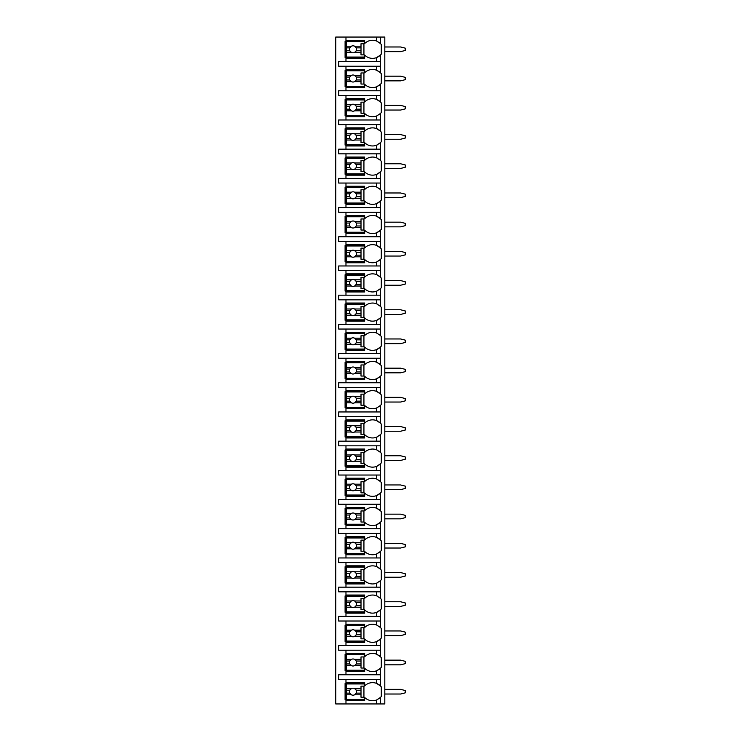 <?xml version="1.0" encoding="UTF-8"?>
<svg xmlns="http://www.w3.org/2000/svg" width="741" height="741" viewBox="0 0 741 741"><rect width="100%" height="100%" fill="white"/><g stroke="black" fill="none" stroke-linecap="round" stroke-linejoin="round"><path stroke-width="1.11" d="M380.272 697.605A11.096 11.096 0 0 0 380.429 697.448L380.429 703.95L384.811 703.95L384.811 37.05L335.756 37.05L335.756 703.95L345.973 703.95L345.973 682.637L364.665 682.637L364.665 685.925A11.096 11.096 0 0 1 376.632 683.415L380.429 685.925A11.096 11.096 0 0 0 380.263 685.758M384.811 689.352L400.575 689.352L405.244 690.519L405.244 692.854L400.575 694.021L384.811 694.021M384.811 660.148L400.575 660.148L405.244 661.324L405.244 663.658L400.575 664.825L384.811 664.825M384.811 630.952L400.575 630.952L405.244 632.119L405.244 634.453L400.575 635.621L384.811 635.621M384.811 601.757L400.575 601.757L405.244 602.924L405.244 605.258L400.575 606.425L384.811 606.425M384.811 572.552L400.575 572.552L405.244 573.719L405.244 576.063L400.575 577.23L384.811 577.23M384.811 543.357L400.575 543.357L405.244 544.524L405.244 546.858L400.575 548.025L384.811 548.025M384.811 514.161L400.575 514.161L405.244 515.328L405.244 517.663L400.575 518.83L384.811 518.83M384.811 484.957L400.575 484.957L405.244 486.124L405.244 488.467L400.575 489.634L384.811 489.634M384.811 455.761L400.575 455.761L405.244 456.928L405.244 459.263L400.575 460.43L384.811 460.43M384.811 426.566L400.575 426.566L405.244 427.733L405.244 430.067L400.575 431.234L384.811 431.234M384.811 397.361L400.575 397.361L405.244 398.528L405.244 400.862L400.575 402.039L384.811 402.039M384.811 368.166L400.575 368.166L405.244 369.333L405.244 371.667L400.575 372.834L384.811 372.834M384.811 338.961L400.575 338.961L405.244 340.138L405.244 342.472L400.575 343.639L384.811 343.639M384.811 309.766L400.575 309.766L405.244 310.933L405.244 313.267L400.575 314.434L384.811 314.434M384.811 280.57L400.575 280.57L405.244 281.737L405.244 284.072L400.575 285.239L384.811 285.239M384.811 251.366L400.575 251.366L405.244 252.533L405.244 254.876L400.575 256.043L384.811 256.043M384.811 222.17L400.575 222.17L405.244 223.337L405.244 225.672L400.575 226.839L384.811 226.839M384.811 192.975L400.575 192.975L405.244 194.142L405.244 196.476L400.575 197.643L384.811 197.643M384.811 163.77L400.575 163.77L405.244 164.937L405.244 167.281L400.575 168.448L384.811 168.448M384.811 134.575L400.575 134.575L405.244 135.742L405.244 138.076L400.575 139.243L384.811 139.243M384.811 105.379L400.575 105.379L405.244 106.547L405.244 108.881L400.575 110.048L384.811 110.048M384.811 76.175L400.575 76.175L405.244 77.342L405.244 79.676L400.575 80.852L384.811 80.852M384.811 46.979L400.575 46.979L405.244 48.146L405.244 50.481L400.575 51.648L384.811 51.648M376.632 66.245L376.632 70.238L380.429 72.748L380.429 66.245L338.674 66.245L338.674 61.577L380.429 61.577L380.429 55.075L376.632 57.585A11.096 11.096 0 0 0 377.919 56.974M380.272 84.428A11.096 11.096 0 0 0 380.429 84.279L376.632 86.78A11.096 11.096 0 0 1 364.665 84.279L364.665 87.568L345.973 87.568L345.973 86.688L345.093 86.688L345.093 70.339L345.973 70.339L345.973 69.459L364.665 69.459L364.665 72.748A11.096 11.096 0 0 1 376.632 70.238M345.973 87.568L345.973 90.773L338.674 90.773L338.674 95.45L345.973 95.45L345.973 98.655L364.665 98.655L364.665 101.943A11.096 11.096 0 0 1 376.632 99.442L380.429 101.943A11.096 11.096 0 0 0 380.263 101.786M380.272 113.632A11.096 11.096 0 0 0 380.429 113.475L376.632 115.985A11.096 11.096 0 0 1 364.665 113.475L364.665 116.763L345.973 116.763L345.973 115.883L345.093 115.883L345.093 99.535L345.973 99.535L345.973 98.655M345.973 116.763L345.973 119.977L338.674 119.977L338.674 124.645L345.973 124.645L345.973 127.86L364.665 127.86L364.665 131.148A11.096 11.096 0 0 1 376.632 128.638L380.429 131.148A11.096 11.096 0 0 0 380.263 130.99M380.272 142.828A11.096 11.096 0 0 0 380.429 142.67L376.632 145.18A11.096 11.096 0 0 1 364.665 142.67L364.665 145.958L345.973 145.958L345.973 145.088L345.093 145.088L345.093 128.73L345.973 128.73L345.973 127.86M345.973 145.958L345.973 149.173L338.674 149.173L338.674 153.841L345.973 153.841L345.973 157.055L364.665 157.055L364.665 160.343A11.096 11.096 0 0 1 376.632 157.833L380.429 160.343A11.096 11.096 0 0 0 380.263 160.186M380.272 172.032A11.096 11.096 0 0 0 380.429 171.875L376.632 174.376A11.096 11.096 0 0 1 364.665 171.875L364.665 175.163L345.973 175.163L345.973 174.283L345.093 174.283L345.093 157.935L345.973 157.935L345.973 157.055M345.973 175.163L345.973 178.368L338.674 178.368L338.674 183.046L345.973 183.046L345.973 186.26L364.665 186.26L364.665 189.548A11.096 11.096 0 0 1 376.632 187.038L380.429 189.548A11.096 11.096 0 0 0 380.263 189.381M380.272 201.228A11.096 11.096 0 0 0 380.429 201.07L376.632 203.58A11.096 11.096 0 0 1 364.665 201.07L364.665 204.359L345.973 204.359L345.973 203.479L345.093 203.479L345.093 187.13L345.973 187.13L345.973 186.26M345.973 204.359L345.973 207.573L338.674 207.573L338.674 212.241L345.973 212.241L345.973 215.455L364.665 215.455L364.665 218.743A11.096 11.096 0 0 1 376.632 216.233L380.429 218.743A11.096 11.096 0 0 0 380.263 218.586M380.272 230.423A11.096 11.096 0 0 0 380.429 230.266L376.632 232.776A11.096 11.096 0 0 1 364.665 230.266L364.665 233.554L345.973 233.554L345.973 232.683L345.093 232.683L345.093 216.335L345.973 216.335L345.973 215.455M345.973 233.554L345.973 236.768L338.674 236.768L338.674 241.446L345.973 241.446L345.973 244.65L364.665 244.65L364.665 247.939A11.096 11.096 0 0 1 376.632 245.438L380.429 247.939A11.096 11.096 0 0 0 380.263 247.781M380.272 259.628A11.096 11.096 0 0 0 380.429 259.47L376.632 261.981A11.096 11.096 0 0 1 364.665 259.47L364.665 262.759L345.973 262.759L345.973 261.879L345.093 261.879L345.093 245.53L345.973 245.53L345.973 244.65M345.973 262.759L345.973 265.973L338.674 265.973L338.674 270.641L345.973 270.641L345.973 273.855L364.665 273.855L364.665 277.143A11.096 11.096 0 0 1 376.632 274.633L380.429 277.143A11.096 11.096 0 0 0 380.263 276.977M380.272 288.823A11.096 11.096 0 0 0 380.429 288.666L376.632 291.176A11.096 11.096 0 0 1 364.665 288.666L364.665 291.954L345.973 291.954L345.973 291.083L345.093 291.083L345.093 274.726L345.973 274.726L345.973 273.855M345.973 291.954L345.973 295.168L338.674 295.168L338.674 299.836L345.973 299.836L345.973 303.05L364.665 303.05L364.665 306.339A11.096 11.096 0 0 1 376.632 303.829L380.429 306.339A11.096 11.096 0 0 0 380.263 306.181M380.272 318.019A11.096 11.096 0 0 0 380.429 317.87L376.632 320.371A11.096 11.096 0 0 1 364.665 317.87L364.665 321.159L345.973 321.159L345.973 320.279L345.093 320.279L345.093 303.93L345.973 303.93L345.973 303.05M345.973 321.159L345.973 324.363L338.674 324.363L338.674 329.041L345.973 329.041L345.973 332.246L364.665 332.246L364.665 335.534A11.096 11.096 0 0 1 376.632 333.033L380.429 335.534A11.096 11.096 0 0 0 380.263 335.377M380.272 347.223A11.096 11.096 0 0 0 380.429 347.066L376.632 349.576A11.096 11.096 0 0 1 364.665 347.066L364.665 350.354L345.973 350.354L345.973 349.474L345.093 349.474L345.093 333.126L345.973 333.126L345.973 332.246M345.973 350.354L345.973 353.568L338.674 353.568L338.674 358.236L345.973 358.236L345.973 361.451L364.665 361.451L364.665 364.739A11.096 11.096 0 0 1 376.632 362.229L380.429 364.739A11.096 11.096 0 0 0 380.263 364.572M380.272 376.419A11.096 11.096 0 0 0 380.429 376.261L376.632 378.771A11.096 11.096 0 0 1 364.665 376.261L364.665 379.549L345.973 379.549L345.973 378.679L345.093 378.679L345.093 362.321L345.973 362.321L345.973 361.451M345.973 379.549L345.973 382.764L338.674 382.764L338.674 387.432L345.973 387.432L345.973 390.646L364.665 390.646L364.665 393.934A11.096 11.096 0 0 1 376.632 391.424L380.429 393.934A11.096 11.096 0 0 0 380.263 393.777M380.272 405.614A11.096 11.096 0 0 0 380.429 405.466L376.632 407.967A11.096 11.096 0 0 1 364.665 405.466L364.665 408.754L345.973 408.754L345.973 407.874L345.093 407.874L345.093 391.526L345.973 391.526L345.973 390.646M345.973 408.754L345.973 411.959L338.674 411.959L338.674 416.637L345.973 416.637L345.973 419.841L364.665 419.841L364.665 423.13A11.096 11.096 0 0 1 376.632 420.629L380.429 423.13A11.096 11.096 0 0 0 380.263 422.972M380.272 434.819A11.096 11.096 0 0 0 380.429 434.661L376.632 437.171A11.096 11.096 0 0 1 364.665 434.661L364.665 437.95L345.973 437.95L345.973 437.07L345.093 437.07L345.093 420.721L345.973 420.721L345.973 419.841M345.973 437.95L345.973 441.164L338.674 441.164L338.674 445.832L345.973 445.832L345.973 449.046L364.665 449.046L364.665 452.334A11.096 11.096 0 0 1 376.632 449.824L380.429 452.334A11.096 11.096 0 0 0 380.263 452.177M380.272 464.014A11.096 11.096 0 0 0 380.429 463.857L376.632 466.367A11.096 11.096 0 0 1 364.665 463.857L364.665 467.145L345.973 467.145L345.973 466.274L345.093 466.274L345.093 449.917L345.973 449.917L345.973 449.046M345.973 467.145L345.973 470.359L338.674 470.359L338.674 475.027L345.973 475.027L345.973 478.241L364.665 478.241L364.665 481.53A11.096 11.096 0 0 1 376.632 479.019L380.429 481.53A11.096 11.096 0 0 0 380.263 481.372M380.272 493.219A11.096 11.096 0 0 0 380.429 493.061L376.632 495.562A11.096 11.096 0 0 1 364.665 493.061L364.665 496.35L345.973 496.35L345.973 495.47L345.093 495.47L345.093 479.121L345.973 479.121L345.973 478.241M345.973 496.35L345.973 499.554L338.674 499.554L338.674 504.232L345.973 504.232L345.973 507.446L364.665 507.446L364.665 510.734A11.096 11.096 0 0 1 376.632 508.224L380.429 510.734A11.096 11.096 0 0 0 380.263 510.568M380.272 522.414A11.096 11.096 0 0 0 380.429 522.257L376.632 524.767A11.096 11.096 0 0 1 364.665 522.257L364.665 525.545L345.973 525.545L345.973 524.665L345.093 524.665L345.093 508.317L345.973 508.317L345.973 507.446M345.973 525.545L345.973 528.759L338.674 528.759L338.674 533.427L345.973 533.427L345.973 536.641L364.665 536.641L364.665 539.93A11.096 11.096 0 0 1 376.632 537.42L380.429 539.93A11.096 11.096 0 0 0 380.263 539.772M380.272 551.61A11.096 11.096 0 0 0 380.429 551.452L376.632 553.962A11.096 11.096 0 0 1 364.665 551.452L364.665 554.74L345.973 554.74L345.973 553.87L345.093 553.87L345.093 537.521L345.973 537.521L345.973 536.641M345.973 554.74L345.973 557.954L338.674 557.954L338.674 562.632L345.973 562.632L345.973 565.837L364.665 565.837L364.665 569.125A11.096 11.096 0 0 1 376.632 566.624L380.429 569.125A11.096 11.096 0 0 0 380.263 568.968M380.272 580.814A11.096 11.096 0 0 0 380.429 580.657L376.632 583.167A11.096 11.096 0 0 1 364.665 580.657L364.665 583.945L345.973 583.945L345.973 583.065L345.093 583.065L345.093 566.717L345.973 566.717L345.973 565.837M345.973 583.945L345.973 587.159L338.674 587.159L338.674 591.827L345.973 591.827L345.973 595.042L364.665 595.042L364.665 598.33A11.096 11.096 0 0 1 376.632 595.82L380.429 598.33A11.096 11.096 0 0 0 380.263 598.163M380.272 610.01A11.096 11.096 0 0 0 380.429 609.852L376.632 612.362A11.096 11.096 0 0 1 364.665 609.852L364.665 613.14L345.973 613.14L345.973 612.27L345.093 612.27L345.093 595.912L345.973 595.912L345.973 595.042M345.973 613.14L345.973 616.355L338.674 616.355L338.674 621.023L345.973 621.023L345.973 624.237L364.665 624.237L364.665 627.525A11.096 11.096 0 0 1 376.632 625.015L380.429 627.525A11.096 11.096 0 0 0 380.263 627.368M380.272 639.205A11.096 11.096 0 0 0 380.429 639.057L376.632 641.558A11.096 11.096 0 0 1 364.665 639.057L364.665 642.345L345.973 642.345L345.973 641.465L345.093 641.465L345.093 625.117L345.973 625.117L345.973 624.237M345.973 642.345L345.973 645.55L338.674 645.55L338.674 650.227L345.973 650.227L345.973 653.432L364.665 653.432L364.665 656.721A11.096 11.096 0 0 1 376.632 654.22L380.429 656.721A11.096 11.096 0 0 0 380.263 656.563M380.272 668.41A11.096 11.096 0 0 0 380.429 668.252L376.632 670.762A11.096 11.096 0 0 1 364.665 668.252L364.665 671.541L345.973 671.541L345.973 670.661L345.093 670.661L345.093 654.312L345.973 654.312L345.973 653.432M345.973 671.541L345.973 674.755L338.674 674.755L338.674 679.423L345.973 679.423L345.973 682.637M364.665 699.865L345.093 699.865L345.093 683.508L364.665 683.508M376.632 61.577L376.632 57.585A11.096 11.096 0 0 1 364.665 55.075L364.665 58.363L345.973 58.363L345.973 57.492L345.093 57.492L345.093 41.135L345.973 41.135L345.973 40.264L364.665 40.264L364.665 43.552A11.096 11.096 0 0 1 376.632 41.042L380.429 43.552A11.096 11.096 0 0 0 380.263 43.386M380.429 703.95L345.973 703.95M345.973 679.423L380.429 679.423L380.429 685.925A11.096 11.096 0 0 1 381.3 686.916L381.3 696.457A11.096 11.096 0 0 1 380.429 697.448L376.632 699.958A11.096 11.096 0 0 0 377.919 699.347M380.429 37.05L380.429 43.552A11.096 11.096 0 0 1 381.3 44.543L381.3 54.084A11.096 11.096 0 0 1 380.272 55.232M345.973 650.227L380.429 650.227L380.429 656.721A11.096 11.096 0 0 1 381.3 657.721L381.3 667.252A11.096 11.096 0 0 1 380.429 668.252L380.429 674.755L345.973 674.755M345.973 621.023L380.429 621.023L380.429 627.525A11.096 11.096 0 0 1 381.3 628.525L381.3 638.057A11.096 11.096 0 0 1 380.429 639.057L380.429 645.55L345.973 645.55M345.973 591.827L380.429 591.827L380.429 598.33A11.096 11.096 0 0 1 381.3 599.321L381.3 608.861A11.096 11.096 0 0 1 380.429 609.852L380.429 616.355L345.973 616.355M345.973 562.632L380.429 562.632L380.429 569.125A11.096 11.096 0 0 1 381.3 570.125L381.3 579.657A11.096 11.096 0 0 1 380.429 580.657L380.429 587.159L345.973 587.159M345.973 533.427L380.429 533.427L380.429 539.93A11.096 11.096 0 0 1 381.3 540.93L381.3 550.461A11.096 11.096 0 0 1 380.429 551.452L380.429 557.954L345.973 557.954M345.973 504.232L380.429 504.232L380.429 510.734A11.096 11.096 0 0 1 381.3 511.725L381.3 521.256A11.096 11.096 0 0 1 380.429 522.257L380.429 528.759L345.973 528.759M345.973 475.027L380.429 475.027L380.429 481.53A11.096 11.096 0 0 1 381.3 482.53L381.3 492.061A11.096 11.096 0 0 1 380.429 493.061L380.429 499.554L345.973 499.554M345.973 445.832L380.429 445.832L380.429 452.334A11.096 11.096 0 0 1 381.3 453.335L381.3 462.866A11.096 11.096 0 0 1 380.429 463.857L380.429 470.359L345.973 470.359M345.973 416.637L380.429 416.637L380.429 423.13A11.096 11.096 0 0 1 381.3 424.13L381.3 433.661A11.096 11.096 0 0 1 380.429 434.661L380.429 441.164L345.973 441.164M345.973 387.432L380.429 387.432L380.429 393.934A11.096 11.096 0 0 1 381.3 394.934L381.3 404.466A11.096 11.096 0 0 1 380.429 405.466L380.429 411.959L345.973 411.959M345.973 358.236L380.429 358.236L380.429 364.739A11.096 11.096 0 0 1 381.3 365.73L381.3 375.27A11.096 11.096 0 0 1 380.429 376.261L380.429 382.764L345.973 382.764M345.973 329.041L380.429 329.041L380.429 335.534A11.096 11.096 0 0 1 381.3 336.534L381.3 346.066A11.096 11.096 0 0 1 380.429 347.066L380.429 353.568L345.973 353.568M345.973 299.836L380.429 299.836L380.429 306.339A11.096 11.096 0 0 1 381.3 307.339L381.3 316.87A11.096 11.096 0 0 1 380.429 317.87L380.429 324.363L345.973 324.363M345.973 270.641L380.429 270.641L380.429 277.143A11.096 11.096 0 0 1 381.3 278.134L381.3 287.665A11.096 11.096 0 0 1 380.429 288.666L380.429 295.168L345.973 295.168M345.973 241.446L380.429 241.446L380.429 247.939A11.096 11.096 0 0 1 381.3 248.939L381.3 258.47A11.096 11.096 0 0 1 380.429 259.47L380.429 265.973L345.973 265.973M345.973 212.241L380.429 212.241L380.429 218.743A11.096 11.096 0 0 1 381.3 219.744L381.3 229.275A11.096 11.096 0 0 1 380.429 230.266L380.429 236.768L345.973 236.768M345.973 183.046L380.429 183.046L380.429 189.548A11.096 11.096 0 0 1 381.3 190.539L381.3 200.07A11.096 11.096 0 0 1 380.429 201.07L380.429 207.573L345.973 207.573M345.973 153.841L380.429 153.841L380.429 160.343A11.096 11.096 0 0 1 381.3 161.343L381.3 170.875A11.096 11.096 0 0 1 380.429 171.875L380.429 178.368L345.973 178.368M345.973 124.645L380.429 124.645L380.429 131.148A11.096 11.096 0 0 1 381.3 132.139L381.3 141.679A11.096 11.096 0 0 1 380.429 142.67L380.429 149.173L345.973 149.173M345.973 95.45L380.429 95.45L380.429 101.943A11.096 11.096 0 0 1 381.3 102.943L381.3 112.475A11.096 11.096 0 0 1 380.429 113.475L380.429 119.977L345.973 119.977M380.263 72.59A11.096 11.096 0 0 1 381.3 73.748L381.3 83.279A11.096 11.096 0 0 1 380.429 84.279L380.429 90.773L345.973 90.773M345.973 700.736L364.665 700.736L364.665 697.448A11.096 11.096 0 0 0 376.632 699.958L376.632 703.95M379.022 698.652A11.096 11.096 0 0 0 379.809 698.031M380.429 66.245L380.429 61.577M380.429 679.423L380.429 674.755M380.429 650.227L380.429 645.55M380.429 621.023L380.429 616.355M380.429 591.827L380.429 587.159M380.429 562.632L380.429 557.954M380.429 533.427L380.429 528.759M380.429 504.232L380.429 499.554M380.429 475.027L380.429 470.359M380.429 445.832L380.429 441.164M380.429 416.637L380.429 411.959M380.429 387.432L380.429 382.764M380.429 358.236L380.429 353.568M380.429 329.041L380.429 324.363M380.429 299.836L380.429 295.168M380.429 270.641L380.429 265.973M380.429 241.446L380.429 236.768M380.429 212.241L380.429 207.573M380.429 183.046L380.429 178.368M380.429 153.841L380.429 149.173M380.429 124.645L380.429 119.977M380.429 95.45L380.429 90.773M345.973 37.05L345.973 40.264M345.973 66.245L345.973 69.459M345.973 58.363L345.973 61.577M379.79 685.332A11.096 11.096 0 0 0 379.003 684.712M377.91 684.017A11.096 11.096 0 0 0 376.632 683.415L376.632 679.423M346.408 688.574L346.408 683.952L364.22 683.952L364.22 686.138L361.006 686.138L361.006 688.574L354.624 688.574A3.501 3.501 0 0 0 351.401 688.574L346.408 688.574L346.408 693.15L349.826 693.15L351.401 694.799L346.408 694.799L346.408 699.421L364.22 699.421L364.22 697.235L361.006 697.235L361.006 694.799L354.624 694.799L356.199 693.15L361.006 693.15L361.006 694.799M346.408 690.223L349.826 690.223A3.501 3.501 0 0 1 351.401 688.574L349.826 690.223A3.501 3.501 0 0 0 354.624 694.799A3.501 3.501 0 0 0 356.199 690.223L361.006 690.223L361.006 693.15M361.006 688.574L361.006 690.223M356.199 690.223L354.624 688.574A3.501 3.501 0 0 1 356.199 690.223M363.933 697.235L363.933 686.138M346.408 693.15L346.408 694.799M364.665 57.492L345.973 57.492L345.973 41.135L364.665 41.135M379.79 42.959A11.096 11.096 0 0 0 379.003 42.339M377.91 41.644A11.096 11.096 0 0 0 377.178 41.274M376.632 41.042L376.632 37.05M379.022 56.279A11.096 11.096 0 0 0 379.809 55.658M346.408 46.201L346.408 41.579L364.22 41.579L364.22 43.765L361.006 43.765L361.006 46.201L354.624 46.201A3.501 3.501 0 0 0 351.401 46.201L346.408 46.201L346.408 50.777L349.826 50.777L351.401 52.426L346.408 52.426L346.408 57.048L364.22 57.048L364.22 54.862L361.006 54.862L361.006 52.426L354.624 52.426L356.199 50.777L361.006 50.777L361.006 52.426M346.408 47.85L349.826 47.85A3.501 3.501 0 0 1 351.401 46.201L349.826 47.85A3.501 3.501 0 0 0 354.624 52.426A3.501 3.501 0 0 0 356.199 47.85L361.006 47.85L361.006 50.777M361.006 46.201L361.006 47.85M356.199 47.85L354.624 46.201A3.501 3.501 0 0 1 356.199 47.85M363.933 54.862L363.933 43.765M346.408 50.777L346.408 52.426M364.665 670.661L345.973 670.661L345.973 654.312L364.665 654.312M379.79 656.128A11.096 11.096 0 0 0 379.003 655.507M377.91 654.822A11.096 11.096 0 0 0 377.178 654.451M376.632 654.22L376.632 650.227M376.632 674.755L376.632 670.762A11.096 11.096 0 0 0 377.919 670.151M379.022 669.456A11.096 11.096 0 0 0 379.809 668.836M346.408 659.379L346.408 654.748L364.22 654.748L364.22 656.943L361.006 656.943L361.006 659.379L354.624 659.379A3.501 3.501 0 0 0 351.401 659.379L346.408 659.379L346.408 663.945L349.826 663.945L351.401 665.603L346.408 665.603L346.408 670.225L364.22 670.225L364.22 668.039L361.006 668.039L361.006 665.603L354.624 665.603L356.199 663.945L361.006 663.945L361.006 665.603M346.408 661.028L349.826 661.028A3.501 3.501 0 0 1 351.401 659.379L349.826 661.028A3.501 3.501 0 0 0 354.624 665.603A3.501 3.501 0 0 0 356.199 661.028L361.006 661.028L361.006 663.945M361.006 659.379L361.006 661.028M356.199 661.028L354.624 659.379A3.501 3.501 0 0 1 356.199 661.028M363.933 668.039L363.933 656.943M346.408 663.945L346.408 665.603M364.665 641.465L345.973 641.465L345.973 625.117L364.665 625.117M379.79 626.932A11.096 11.096 0 0 0 379.003 626.312M377.91 625.626A11.096 11.096 0 0 0 377.178 625.247M376.632 625.015L376.632 621.023M376.632 645.55L376.632 641.558A11.096 11.096 0 0 0 377.919 640.956M379.022 640.252A11.096 11.096 0 0 0 379.809 639.631M346.408 630.174L346.408 625.552L364.22 625.552L364.22 627.738L361.006 627.738L361.006 630.174L354.624 630.174A3.501 3.501 0 0 0 351.401 630.174L346.408 630.174L346.408 634.75L349.826 634.75L351.401 636.399L346.408 636.399L346.408 641.03L364.22 641.03L364.22 638.835L361.006 638.835L361.006 636.399L354.624 636.399L356.199 634.75L361.006 634.75L361.006 636.399M346.408 631.832L349.826 631.832A3.501 3.501 0 0 1 351.401 630.174L349.826 631.832A3.501 3.501 0 0 0 354.624 636.399A3.501 3.501 0 0 0 356.199 631.832L361.006 631.832L361.006 634.75M361.006 630.174L361.006 631.832M356.199 631.832L354.624 630.174A3.501 3.501 0 0 1 356.199 631.832M363.933 638.835L363.933 627.738M346.408 634.75L346.408 636.399M364.665 612.27L345.973 612.27L345.973 595.912L364.665 595.912M379.79 597.737A11.096 11.096 0 0 0 379.003 597.116M377.91 596.422A11.096 11.096 0 0 0 377.178 596.051M376.632 595.82L376.632 591.827M376.632 616.355L376.632 612.362A11.096 11.096 0 0 0 377.919 611.751M379.022 611.056A11.096 11.096 0 0 0 379.809 610.436M346.408 600.979L346.408 596.357L364.22 596.357L364.22 598.543L361.006 598.543L361.006 600.979L354.624 600.979A3.501 3.501 0 0 0 351.401 600.979L346.408 600.979L346.408 605.554L349.826 605.554L351.401 607.203L346.408 607.203L346.408 611.825L364.22 611.825L364.22 609.639L361.006 609.639L361.006 607.203L354.624 607.203L356.199 605.554L361.006 605.554L361.006 607.203M346.408 602.628L349.826 602.628A3.501 3.501 0 0 1 351.401 600.979L349.826 602.628A3.501 3.501 0 0 0 354.624 607.203A3.501 3.501 0 0 0 356.199 602.628L361.006 602.628L361.006 605.554M361.006 600.979L361.006 602.628M356.199 602.628L354.624 600.979A3.501 3.501 0 0 1 356.199 602.628M363.933 609.639L363.933 598.543M346.408 605.554L346.408 607.203M364.665 583.065L345.973 583.065L345.973 566.717L364.665 566.717M379.79 568.532A11.096 11.096 0 0 0 379.003 567.912M377.91 567.226A11.096 11.096 0 0 0 377.178 566.856M376.632 566.624L376.632 562.632M376.632 587.159L376.632 583.167A11.096 11.096 0 0 0 377.919 582.556M379.022 581.861A11.096 11.096 0 0 0 379.809 581.24M346.408 571.783L346.408 567.152L364.22 567.152L364.22 569.347L361.006 569.347L361.006 571.783L354.624 571.783A3.501 3.501 0 0 0 351.401 571.783L346.408 571.783L346.408 576.35L349.826 576.35L351.401 578.008L346.408 578.008L346.408 582.63L364.22 582.63L364.22 580.435L361.006 580.435L361.006 578.008L354.624 578.008L356.199 576.35L361.006 576.35L361.006 578.008M346.408 573.432L349.826 573.432A3.501 3.501 0 0 1 351.401 571.783L349.826 573.432A3.501 3.501 0 0 0 354.624 578.008A3.501 3.501 0 0 0 356.199 573.432L361.006 573.432L361.006 576.35M361.006 571.783L361.006 573.432M356.199 573.432L354.624 571.783A3.501 3.501 0 0 1 356.199 573.432M363.933 580.435L363.933 569.347M346.408 576.35L346.408 578.008M364.665 553.87L345.973 553.87L345.973 537.521L364.665 537.521M379.79 539.337A11.096 11.096 0 0 0 379.003 538.716M377.91 538.022A11.096 11.096 0 0 0 377.178 537.651M376.632 537.42L376.632 533.427M376.632 557.954L376.632 553.962A11.096 11.096 0 0 0 377.919 553.351M379.022 552.656A11.096 11.096 0 0 0 379.809 552.036M346.408 542.579L346.408 537.957L364.22 537.957L364.22 540.143L361.006 540.143L361.006 542.579L354.624 542.579A3.501 3.501 0 0 0 351.401 542.579L346.408 542.579L346.408 547.154L349.826 547.154L351.401 548.803L346.408 548.803L346.408 553.434L364.22 553.434L364.22 551.239L361.006 551.239L361.006 548.803L354.624 548.803L356.199 547.154L361.006 547.154L361.006 548.803M346.408 544.237L349.826 544.237A3.501 3.501 0 0 1 351.401 542.579L349.826 544.237A3.501 3.501 0 0 0 354.624 548.803A3.501 3.501 0 0 0 356.199 544.237L361.006 544.237L361.006 547.154M361.006 542.579L361.006 544.237M356.199 544.237L354.624 542.579A3.501 3.501 0 0 1 356.199 544.237M363.933 551.239L363.933 540.143M346.408 547.154L346.408 548.803M364.665 524.665L345.973 524.665L345.973 508.317L364.665 508.317M379.79 510.141A11.096 11.096 0 0 0 379.003 509.512M377.91 508.826A11.096 11.096 0 0 0 377.178 508.456M376.632 508.224L376.632 504.232M376.632 528.759L376.632 524.767A11.096 11.096 0 0 0 377.919 524.156M379.022 523.461A11.096 11.096 0 0 0 379.809 522.84M346.408 513.383L346.408 508.752L364.22 508.752L364.22 510.947L361.006 510.947L361.006 513.383L354.624 513.383A3.501 3.501 0 0 0 351.401 513.383L346.408 513.383L346.408 517.95L349.826 517.95L351.401 519.608L346.408 519.608L346.408 524.23L364.22 524.23L364.22 522.044L361.006 522.044L361.006 519.608L354.624 519.608L356.199 517.95L361.006 517.95L361.006 519.608M346.408 515.032L349.826 515.032A3.501 3.501 0 0 1 351.401 513.383L349.826 515.032A3.501 3.501 0 0 0 354.624 519.608A3.501 3.501 0 0 0 356.199 515.032L361.006 515.032L361.006 517.95M361.006 513.383L361.006 515.032M356.199 515.032L354.624 513.383A3.501 3.501 0 0 1 356.199 515.032M363.933 522.044L363.933 510.947M346.408 517.95L346.408 519.608M364.665 495.47L345.973 495.47L345.973 479.121L364.665 479.121M379.79 480.937A11.096 11.096 0 0 0 379.003 480.316M377.91 479.631A11.096 11.096 0 0 0 377.178 479.26M376.632 479.019L376.632 475.027M376.632 499.554L376.632 495.562A11.096 11.096 0 0 0 377.919 494.96M379.022 494.256A11.096 11.096 0 0 0 379.809 493.645M346.408 484.179L346.408 479.557L364.22 479.557L364.22 481.752L361.006 481.752L361.006 484.179L354.624 484.179A3.501 3.501 0 0 0 351.401 484.179L346.408 484.179L346.408 488.754L349.826 488.754L351.401 490.403L346.408 490.403L346.408 495.034L364.22 495.034L364.22 492.839L361.006 492.839L361.006 490.403L354.624 490.403L356.199 488.754L361.006 488.754L361.006 490.403M346.408 485.837L349.826 485.837A3.501 3.501 0 0 1 351.401 484.179L349.826 485.837A3.501 3.501 0 0 0 354.624 490.403A3.501 3.501 0 0 0 356.199 485.837L361.006 485.837L361.006 488.754M361.006 484.179L361.006 485.837M356.199 485.837L354.624 484.179A3.501 3.501 0 0 1 356.199 485.837M363.933 492.839L363.933 481.752M346.408 488.754L346.408 490.403M364.665 466.274L345.973 466.274L345.973 449.917L364.665 449.917M379.79 451.741A11.096 11.096 0 0 0 379.003 451.121M377.91 450.426A11.096 11.096 0 0 0 377.178 450.056M376.632 449.824L376.632 445.832M376.632 470.359L376.632 466.367A11.096 11.096 0 0 0 377.919 465.756M379.022 465.061A11.096 11.096 0 0 0 379.809 464.44M346.408 454.983L346.408 450.361L364.22 450.361L364.22 452.547L361.006 452.547L361.006 454.983L354.624 454.983A3.501 3.501 0 0 0 351.401 454.983L346.408 454.983L346.408 459.559L349.826 459.559L351.401 461.208L346.408 461.208L346.408 465.83L364.22 465.83L364.22 463.644L361.006 463.644L361.006 461.208L354.624 461.208L356.199 459.559L361.006 459.559L361.006 461.208M346.408 456.632L349.826 456.632A3.501 3.501 0 0 1 351.401 454.983L349.826 456.632A3.501 3.501 0 0 0 354.624 461.208A3.501 3.501 0 0 0 356.199 456.632L361.006 456.632L361.006 459.559M361.006 454.983L361.006 456.632M356.199 456.632L354.624 454.983A3.501 3.501 0 0 1 356.199 456.632M363.933 463.644L363.933 452.547M346.408 459.559L346.408 461.208M364.665 437.07L345.973 437.07L345.973 420.721L364.665 420.721M379.79 422.537A11.096 11.096 0 0 0 379.003 421.916M377.91 421.231A11.096 11.096 0 0 0 377.178 420.86M376.632 420.629L376.632 416.637M376.632 441.164L376.632 437.171A11.096 11.096 0 0 0 377.919 436.56M379.022 435.865A11.096 11.096 0 0 0 379.809 435.245M346.408 425.788L346.408 421.157L364.22 421.157L364.22 423.352L361.006 423.352L361.006 425.788L354.624 425.788A3.501 3.501 0 0 0 351.401 425.788L346.408 425.788L346.408 430.354L349.826 430.354L351.401 432.012L346.408 432.012L346.408 436.634L364.22 436.634L364.22 434.448L361.006 434.448L361.006 432.012L354.624 432.012L356.199 430.354L361.006 430.354L361.006 432.012M346.408 427.437L349.826 427.437A3.501 3.501 0 0 1 351.401 425.788L349.826 427.437A3.501 3.501 0 0 0 354.624 432.012A3.501 3.501 0 0 0 356.199 427.437L361.006 427.437L361.006 430.354M361.006 425.788L361.006 427.437M356.199 427.437L354.624 425.788A3.501 3.501 0 0 1 356.199 427.437M363.933 434.448L363.933 423.352M346.408 430.354L346.408 432.012M364.665 407.874L345.973 407.874L345.973 391.526L364.665 391.526M379.79 393.341A11.096 11.096 0 0 0 379.003 392.721M377.91 392.035A11.096 11.096 0 0 0 377.178 391.665M376.632 391.424L376.632 387.432M376.632 411.959L376.632 407.967A11.096 11.096 0 0 0 377.919 407.365M379.022 406.661A11.096 11.096 0 0 0 379.809 406.04M346.408 396.583L346.408 391.961L364.22 391.961L364.22 394.147L361.006 394.147L361.006 396.583L354.624 396.583A3.501 3.501 0 0 0 351.401 396.583L346.408 396.583L346.408 401.159L349.826 401.159L351.401 402.808L346.408 402.808L346.408 407.439L364.22 407.439L364.22 405.244L361.006 405.244L361.006 402.808L354.624 402.808L356.199 401.159L361.006 401.159L361.006 402.808M346.408 398.241L349.826 398.241A3.501 3.501 0 0 1 351.401 396.583L349.826 398.241A3.501 3.501 0 0 0 354.624 402.808A3.501 3.501 0 0 0 356.199 398.241L361.006 398.241L361.006 401.159M361.006 396.583L361.006 398.241M356.199 398.241L354.624 396.583A3.501 3.501 0 0 1 356.199 398.241M363.933 405.244L363.933 394.147M346.408 401.159L346.408 402.808M364.665 378.679L345.973 378.679L345.973 362.321L364.665 362.321M379.79 364.146A11.096 11.096 0 0 0 379.003 363.525M377.91 362.831A11.096 11.096 0 0 0 377.178 362.46M376.632 362.229L376.632 358.236M376.632 382.764L376.632 378.771A11.096 11.096 0 0 0 377.919 378.16M379.022 377.465A11.096 11.096 0 0 0 379.809 376.845M346.408 367.388L346.408 362.766L364.22 362.766L364.22 364.952L361.006 364.952L361.006 367.388L354.624 367.388A3.501 3.501 0 0 0 351.401 367.388L346.408 367.388L346.408 371.963L349.826 371.963L351.401 373.612L346.408 373.612L346.408 378.234L364.22 378.234L364.22 376.048L361.006 376.048L361.006 373.612L354.624 373.612L356.199 371.963L361.006 371.963L361.006 373.612M346.408 369.037L349.826 369.037A3.501 3.501 0 0 1 351.401 367.388L349.826 369.037A3.501 3.501 0 0 0 354.624 373.612A3.501 3.501 0 0 0 356.199 369.037L361.006 369.037L361.006 371.963M361.006 367.388L361.006 369.037M356.199 369.037L354.624 367.388A3.501 3.501 0 0 1 356.199 369.037M363.933 376.048L363.933 364.952M346.408 371.963L346.408 373.612M364.665 349.474L345.973 349.474L345.973 333.126L364.665 333.126M379.79 334.941A11.096 11.096 0 0 0 379.003 334.321M377.91 333.635A11.096 11.096 0 0 0 377.178 333.265M376.632 333.033L376.632 329.041M376.632 353.568L376.632 349.576A11.096 11.096 0 0 0 377.919 348.965M379.022 348.27A11.096 11.096 0 0 0 379.809 347.649M346.408 338.192L346.408 333.561L364.22 333.561L364.22 335.756L361.006 335.756L361.006 338.192L354.624 338.192A3.501 3.501 0 0 0 351.401 338.192L346.408 338.192L346.408 342.759L349.826 342.759L351.401 344.417L346.408 344.417L346.408 349.039L364.22 349.039L364.22 346.853L361.006 346.853L361.006 344.417L354.624 344.417L356.199 342.759L361.006 342.759L361.006 344.417M346.408 339.841L349.826 339.841A3.501 3.501 0 0 1 351.401 338.192L349.826 339.841A3.501 3.501 0 0 0 354.624 344.417A3.501 3.501 0 0 0 356.199 339.841L361.006 339.841L361.006 342.759M361.006 338.192L361.006 339.841M356.199 339.841L354.624 338.192A3.501 3.501 0 0 1 356.199 339.841M363.933 346.853L363.933 335.756M346.408 342.759L346.408 344.417M364.665 320.279L345.973 320.279L345.973 303.93L364.665 303.93M379.79 305.746A11.096 11.096 0 0 0 379.003 305.125M377.91 304.44A11.096 11.096 0 0 0 377.178 304.06M376.632 303.829L376.632 299.836M376.632 324.363L376.632 320.371A11.096 11.096 0 0 0 377.919 319.769M379.022 319.065A11.096 11.096 0 0 0 379.809 318.445M346.408 308.988L346.408 304.366L364.22 304.366L364.22 306.552L361.006 306.552L361.006 308.988L354.624 308.988A3.501 3.501 0 0 0 351.401 308.988L346.408 308.988L346.408 313.563L349.826 313.563L351.401 315.212L346.408 315.212L346.408 319.843L364.22 319.843L364.22 317.648L361.006 317.648L361.006 315.212L354.624 315.212L356.199 313.563L361.006 313.563L361.006 315.212M346.408 310.646L349.826 310.646A3.501 3.501 0 0 1 351.401 308.988L349.826 310.646A3.501 3.501 0 0 0 354.624 315.212A3.501 3.501 0 0 0 356.199 310.646L361.006 310.646L361.006 313.563M361.006 308.988L361.006 310.646M356.199 310.646L354.624 308.988A3.501 3.501 0 0 1 356.199 310.646M363.933 317.648L363.933 306.552M346.408 313.563L346.408 315.212M364.665 291.083L345.973 291.083L345.973 274.726L364.665 274.726M379.79 276.55A11.096 11.096 0 0 0 379.003 275.93M377.91 275.235A11.096 11.096 0 0 0 377.178 274.865M376.632 274.633L376.632 270.641M376.632 295.168L376.632 291.176A11.096 11.096 0 0 0 377.919 290.565M379.022 289.87A11.096 11.096 0 0 0 379.809 289.249M346.408 279.792L346.408 275.17L364.22 275.17L364.22 277.356L361.006 277.356L361.006 279.792L354.624 279.792A3.501 3.501 0 0 0 351.401 279.792L346.408 279.792L346.408 284.368L349.826 284.368L351.401 286.017L346.408 286.017L346.408 290.639L364.22 290.639L364.22 288.453L361.006 288.453L361.006 286.017L354.624 286.017L356.199 284.368L361.006 284.368L361.006 286.017M346.408 281.441L349.826 281.441A3.501 3.501 0 0 1 351.401 279.792L349.826 281.441A3.501 3.501 0 0 0 354.624 286.017A3.501 3.501 0 0 0 356.199 281.441L361.006 281.441L361.006 284.368M361.006 279.792L361.006 281.441M356.199 281.441L354.624 279.792A3.501 3.501 0 0 1 356.199 281.441M363.933 288.453L363.933 277.356M346.408 284.368L346.408 286.017M364.665 261.879L345.973 261.879L345.973 245.53L364.665 245.53M379.79 247.346A11.096 11.096 0 0 0 379.003 246.725M377.91 246.04A11.096 11.096 0 0 0 377.178 245.669M376.632 245.438L376.632 241.446M376.632 265.973L376.632 261.981A11.096 11.096 0 0 0 377.919 261.369M379.022 260.675A11.096 11.096 0 0 0 379.809 260.054M346.408 250.597L346.408 245.966L364.22 245.966L364.22 248.161L361.006 248.161L361.006 250.597L354.624 250.597A3.501 3.501 0 0 0 351.401 250.597L346.408 250.597L346.408 255.163L349.826 255.163L351.401 256.821L346.408 256.821L346.408 261.443L364.22 261.443L364.22 259.248L361.006 259.248L361.006 256.821L354.624 256.821L356.199 255.163L361.006 255.163L361.006 256.821M346.408 252.246L349.826 252.246A3.501 3.501 0 0 1 351.401 250.597L349.826 252.246A3.501 3.501 0 0 0 354.624 256.821A3.501 3.501 0 0 0 356.199 252.246L361.006 252.246L361.006 255.163M361.006 250.597L361.006 252.246M356.199 252.246L354.624 250.597A3.501 3.501 0 0 1 356.199 252.246M363.933 259.248L363.933 248.161M346.408 255.163L346.408 256.821M364.665 232.683L345.973 232.683L345.973 216.335L364.665 216.335M379.79 218.15A11.096 11.096 0 0 0 379.003 217.53M377.91 216.835A11.096 11.096 0 0 0 377.178 216.465M376.632 216.233L376.632 212.241M376.632 236.768L376.632 232.776A11.096 11.096 0 0 0 377.919 232.165M379.022 231.47A11.096 11.096 0 0 0 379.809 230.849M346.408 221.392L346.408 216.77L364.22 216.77L364.22 218.956L361.006 218.956L361.006 221.392L354.624 221.392A3.501 3.501 0 0 0 351.401 221.392L346.408 221.392L346.408 225.968L349.826 225.968L351.401 227.617L346.408 227.617L346.408 232.248L364.22 232.248L364.22 230.053L361.006 230.053L361.006 227.617L354.624 227.617L356.199 225.968L361.006 225.968L361.006 227.617M346.408 223.05L349.826 223.05A3.501 3.501 0 0 1 351.401 221.392L349.826 223.05A3.501 3.501 0 0 0 354.624 227.617A3.501 3.501 0 0 0 356.199 223.05L361.006 223.05L361.006 225.968M361.006 221.392L361.006 223.05M356.199 223.05L354.624 221.392A3.501 3.501 0 0 1 356.199 223.05M363.933 230.053L363.933 218.956M346.408 225.968L346.408 227.617M364.665 203.479L345.973 203.479L345.973 187.13L364.665 187.13M379.79 188.955A11.096 11.096 0 0 0 379.003 188.325M377.91 187.64A11.096 11.096 0 0 0 377.178 187.269M376.632 187.038L376.632 183.046M376.632 207.573L376.632 203.58A11.096 11.096 0 0 0 377.919 202.969M379.022 202.274A11.096 11.096 0 0 0 379.809 201.654M346.408 192.197L346.408 187.566L364.22 187.566L364.22 189.761L361.006 189.761L361.006 192.197L354.624 192.197A3.501 3.501 0 0 0 351.401 192.197L346.408 192.197L346.408 196.763L349.826 196.763L351.401 198.421L346.408 198.421L346.408 203.043L364.22 203.043L364.22 200.857L361.006 200.857L361.006 198.421L354.624 198.421L356.199 196.763L361.006 196.763L361.006 198.421M346.408 193.846L349.826 193.846A3.501 3.501 0 0 1 351.401 192.197L349.826 193.846A3.501 3.501 0 0 0 354.624 198.421A3.501 3.501 0 0 0 356.199 193.846L361.006 193.846L361.006 196.763M361.006 192.197L361.006 193.846M356.199 193.846L354.624 192.197A3.501 3.501 0 0 1 356.199 193.846M363.933 200.857L363.933 189.761M346.408 196.763L346.408 198.421M364.665 174.283L345.973 174.283L345.973 157.935L364.665 157.935M379.79 159.75A11.096 11.096 0 0 0 379.003 159.13M377.91 158.444A11.096 11.096 0 0 0 377.178 158.074M376.632 157.833L376.632 153.841M376.632 178.368L376.632 174.376A11.096 11.096 0 0 0 377.919 173.774M379.022 173.07A11.096 11.096 0 0 0 379.809 172.458M346.408 162.992L346.408 158.37L364.22 158.37L364.22 160.565L361.006 160.565L361.006 162.992L354.624 162.992A3.501 3.501 0 0 0 351.401 162.992L346.408 162.992L346.408 167.568L349.826 167.568L351.401 169.217L346.408 169.217L346.408 173.848L364.22 173.848L364.22 171.653L361.006 171.653L361.006 169.217L354.624 169.217L356.199 167.568L361.006 167.568L361.006 169.217M346.408 164.65L349.826 164.65A3.501 3.501 0 0 1 351.401 162.992L349.826 164.65A3.501 3.501 0 0 0 354.624 169.217A3.501 3.501 0 0 0 356.199 164.65L361.006 164.65L361.006 167.568M361.006 162.992L361.006 164.65M356.199 164.65L354.624 162.992A3.501 3.501 0 0 1 356.199 164.65M363.933 171.653L363.933 160.565M346.408 167.568L346.408 169.217M364.665 145.088L345.973 145.088L345.973 128.73L364.665 128.73M379.79 130.555A11.096 11.096 0 0 0 379.003 129.934M377.91 129.24A11.096 11.096 0 0 0 377.178 128.869M376.632 128.638L376.632 124.645M376.632 149.173L376.632 145.18A11.096 11.096 0 0 0 377.919 144.569M379.022 143.874A11.096 11.096 0 0 0 379.809 143.254M346.408 133.797L346.408 129.175L364.22 129.175L364.22 131.361L361.006 131.361L361.006 133.797L354.624 133.797A3.501 3.501 0 0 0 351.401 133.797L346.408 133.797L346.408 138.372L349.826 138.372L351.401 140.021L346.408 140.021L346.408 144.643L364.22 144.643L364.22 142.457L361.006 142.457L361.006 140.021L354.624 140.021L356.199 138.372L361.006 138.372L361.006 140.021M346.408 135.446L349.826 135.446A3.501 3.501 0 0 1 351.401 133.797L349.826 135.446A3.501 3.501 0 0 0 354.624 140.021A3.501 3.501 0 0 0 356.199 135.446L361.006 135.446L361.006 138.372M361.006 133.797L361.006 135.446M356.199 135.446L354.624 133.797A3.501 3.501 0 0 1 356.199 135.446M363.933 142.457L363.933 131.361M346.408 138.372L346.408 140.021M364.665 115.883L345.973 115.883L345.973 99.535L364.665 99.535M379.79 101.35A11.096 11.096 0 0 0 379.003 100.73M377.91 100.044A11.096 11.096 0 0 0 377.178 99.674M376.632 99.442L376.632 95.45M376.632 119.977L376.632 115.985A11.096 11.096 0 0 0 377.919 115.374M379.022 114.679A11.096 11.096 0 0 0 379.809 114.058M346.408 104.601L346.408 99.97L364.22 99.97L364.22 102.165L361.006 102.165L361.006 104.601L354.624 104.601A3.501 3.501 0 0 0 351.401 104.601L346.408 104.601L346.408 109.168L349.826 109.168L351.401 110.826L346.408 110.826L346.408 115.448L364.22 115.448L364.22 113.262L361.006 113.262L361.006 110.826L354.624 110.826L356.199 109.168L361.006 109.168L361.006 110.826M346.408 106.25L349.826 106.25A3.501 3.501 0 0 1 351.401 104.601L349.826 106.25A3.501 3.501 0 0 0 354.624 110.826A3.501 3.501 0 0 0 356.199 106.25L361.006 106.25L361.006 109.168M361.006 104.601L361.006 106.25M356.199 106.25L354.624 104.601A3.501 3.501 0 0 1 356.199 106.25M363.933 113.262L363.933 102.165M346.408 109.168L346.408 110.826M364.665 86.688L345.973 86.688L345.973 70.339L364.665 70.339M379.79 72.155A11.096 11.096 0 0 0 379.003 71.534M377.91 70.849A11.096 11.096 0 0 0 377.178 70.478M376.632 90.773L376.632 86.78A11.096 11.096 0 0 0 377.919 86.178M379.022 85.474A11.096 11.096 0 0 0 379.809 84.854M346.408 75.397L346.408 70.775L364.22 70.775L364.22 72.961L361.006 72.961L361.006 75.397L354.624 75.397A3.501 3.501 0 0 0 351.401 75.397L346.408 75.397L346.408 79.972L349.826 79.972L351.401 81.621L346.408 81.621L346.408 86.252L364.22 86.252L364.22 84.057L361.006 84.057L361.006 81.621L354.624 81.621L356.199 79.972L361.006 79.972L361.006 81.621M346.408 77.055L349.826 77.055A3.501 3.501 0 0 1 351.401 75.397L349.826 77.055A3.501 3.501 0 0 0 354.624 81.621A3.501 3.501 0 0 0 356.199 77.055L361.006 77.055L361.006 79.972M361.006 75.397L361.006 77.055M356.199 77.055L354.624 75.397A3.501 3.501 0 0 1 356.199 77.055M363.933 84.057L363.933 72.961M346.408 79.972L346.408 81.621"/></g></svg>
